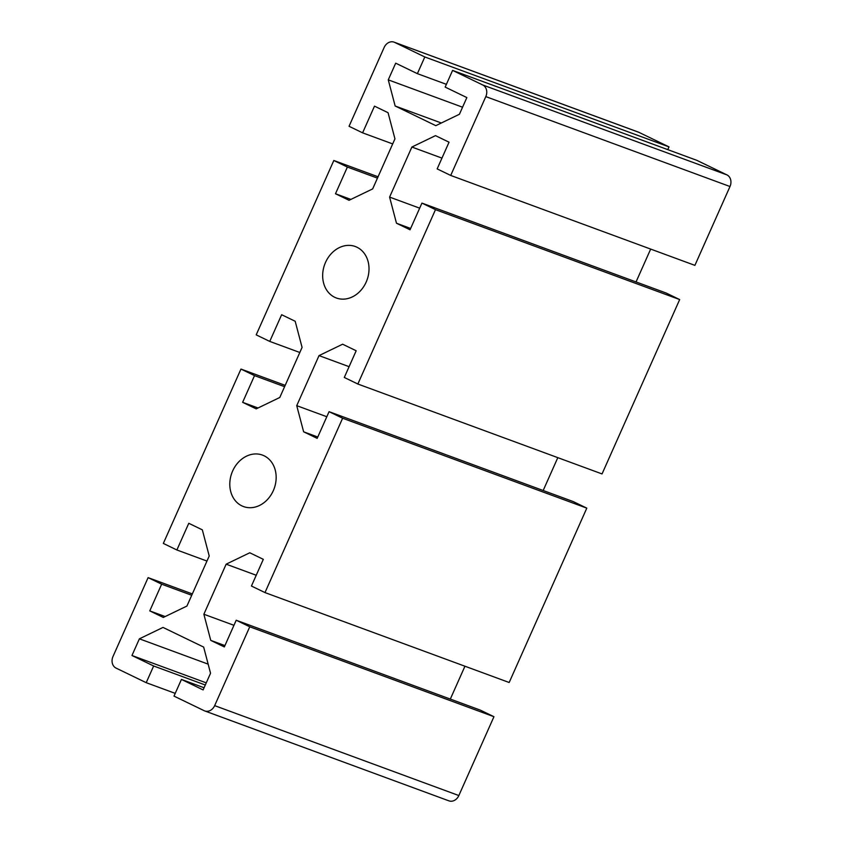 <?xml version="1.0" encoding="UTF-8"?>
<svg xmlns="http://www.w3.org/2000/svg" width="843" height="843" viewBox="0 0 843 843"><rect width="100%" height="100%" fill="white"/><g stroke="black" fill="none" stroke-linecap="round" stroke-linejoin="round"><path stroke-width="1.26" d="M241.836 505.853A27.429 22.55 110.2 0 1 232.215 472.006A27.429 22.55 110.2 0 1 262.458 455.094A27.429 22.55 110.2 0 1 264.122 455.8A27.429 22.55 110.2 0 1 273.743 489.646A27.429 22.55 110.2 0 1 243.501 506.559A27.429 22.55 110.2 0 1 241.836 505.853M334.692 297.284A27.429 22.55 110.2 0 1 325.082 263.438A27.429 22.55 110.2 0 1 355.314 246.514A27.429 22.55 110.2 0 1 356.979 247.231A27.429 22.55 110.2 0 1 366.6 281.077A27.429 22.55 110.2 0 1 336.357 297.99A27.429 22.55 110.2 0 1 334.692 297.284M435.483 209.654L421.932 203.1L410.046 229.791L396.484 223.237L389.592 197.093L411.879 147.04L435.494 135.639L449.045 142.193L437.159 168.895L450.71 175.439L485.81 96.608A9.147 7.513 -69.8 0 0 482.754 84.985L452.596 70.401L445.167 87.092L466.853 97.577L459.424 114.258L435.81 125.66L395.156 105.997L388.265 79.853L395.694 63.172L417.38 73.657L424.809 56.966L394.65 42.382A9.147 7.513 -69.8 0 0 394.092 42.15A9.147 7.513 -69.8 0 0 384.155 47.45L349.055 126.292L362.606 132.846L374.492 106.144L388.054 112.699L394.945 138.842L372.659 188.906L349.044 200.297L335.493 193.753L347.379 167.051L333.828 160.497L256.198 334.861L269.749 341.415L281.636 314.724L295.187 321.267L302.079 347.421L279.792 397.474L256.188 408.876L242.636 402.322L254.523 375.62L240.961 369.065L163.331 543.429L176.882 549.984L188.769 523.292L202.331 529.847L209.222 555.99L186.935 606.043L163.321 617.445L149.769 610.89L161.656 584.188L148.105 577.634L113.004 656.476A9.147 7.513 -69.8 0 0 116.06 668.099L146.218 682.682L153.647 665.991L131.961 655.506L139.39 638.825L163.005 627.424L203.658 647.087L210.55 673.23L203.121 689.911L181.435 679.426L174.006 696.118L204.164 710.691A9.147 7.513 -69.8 0 0 204.723 710.934A9.147 7.513 -69.8 0 0 214.659 705.633L249.76 626.792L236.209 620.237L224.322 646.939L210.761 640.385L203.869 614.241L226.156 564.178L249.77 552.776L263.322 559.33L251.435 586.033L264.987 592.587L342.616 418.223L329.065 411.669L317.179 438.36L303.628 431.806L296.736 405.662L319.023 355.609L342.627 344.207L356.178 350.762L344.292 377.464L357.853 384.018L435.483 209.654L679.669 299.571L602.039 473.935L357.853 384.018M450.71 175.439L694.895 265.366L729.996 186.524A9.147 7.513 -69.8 0 0 726.94 174.901L696.782 160.318L452.596 70.401M636.043 281.941L650.67 249.075M679.669 299.571L666.118 293.016L421.932 203.1M543.177 490.51L557.813 457.644M264.987 592.587L509.172 682.503L586.802 508.139L573.251 501.585L329.065 411.669M450.32 699.079L464.946 666.223M204.723 710.934L448.908 800.85A9.147 7.513 -69.8 0 0 458.845 795.55L493.945 716.708L480.394 710.154L236.209 620.237M667.772 149.632L668.994 146.882L638.836 132.309A9.147 7.513 -69.8 0 0 638.277 132.066L394.092 42.15M441.953 158.115L411.879 147.04M419.666 208.168L389.592 197.093M410.636 228.453L396.484 223.237M349.097 366.684L319.023 355.609M326.81 416.737L296.736 405.662M317.779 437.022L303.628 431.806M586.802 508.139L342.616 418.223M256.23 575.253L226.156 564.178M233.943 625.306L203.869 614.241M224.912 645.59L210.761 640.385M493.945 716.708L249.76 626.792M204.08 687.762L181.435 679.426M208.158 664.147L139.39 638.825M206.261 682.862L131.961 655.506M205.302 685.011L153.647 665.991M175.228 693.367L146.218 682.682M192.33 593.925L148.105 577.634M191.73 595.263L161.656 584.188M165.165 616.56L149.769 610.89M206.957 561.059L176.882 549.984M285.187 385.356L240.961 369.065M284.597 386.695L254.523 375.62M258.021 407.991L242.636 402.322M299.823 352.49L269.749 341.415M378.054 176.777L333.828 160.497M377.453 178.126L347.379 167.051M350.888 199.412L335.493 193.753M392.68 143.921L362.606 132.846M668.994 146.882L424.809 56.966M446.39 84.332L417.38 73.657M462.554 107.209L388.265 79.853M441.321 122.994L395.156 105.997M485.81 96.608L729.996 186.524M726.94 174.901L482.754 84.985M458.845 795.55L214.659 705.633M394.65 42.382L638.836 132.309"/></g></svg>
